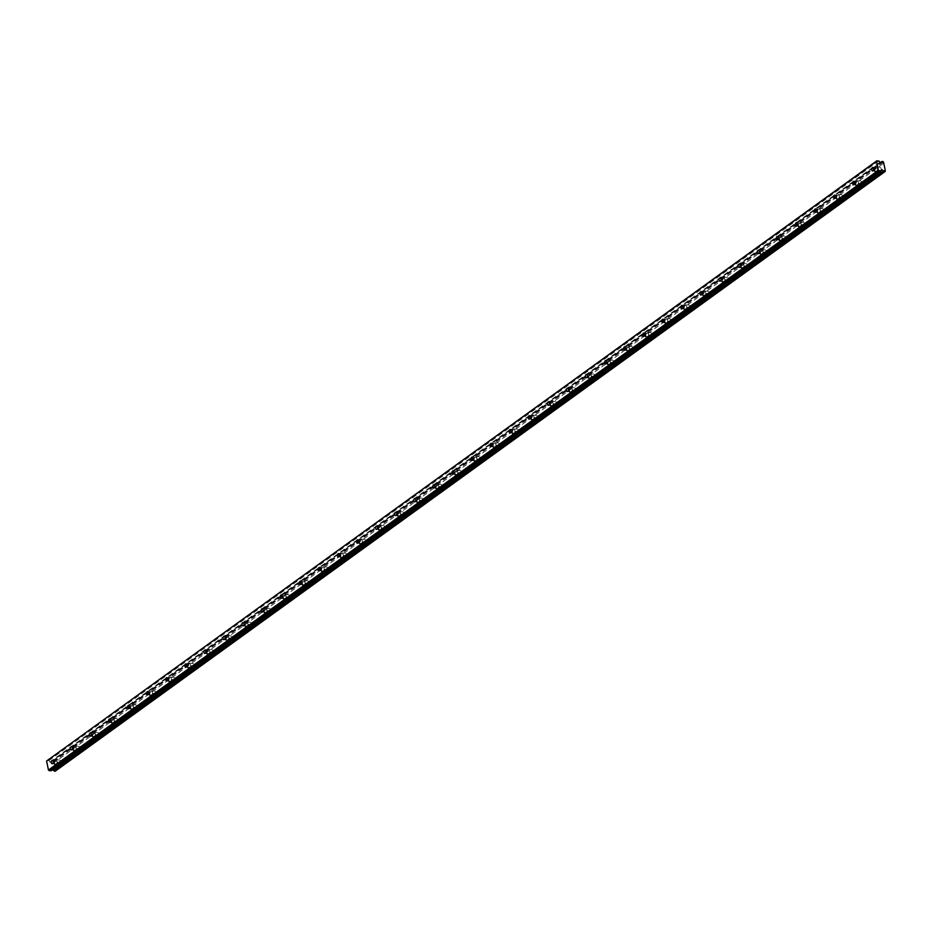 <?xml version="1.0" encoding="UTF-8"?>
<svg xmlns="http://www.w3.org/2000/svg" width="932" height="932" viewBox="0 0 932 932"><rect width="100%" height="100%" fill="white"/><g stroke="black" fill="none" stroke-linecap="round" stroke-linejoin="round"><path stroke-width="0.7" stroke-dasharray="4.66 3.5" d="M55.139 760.838A1.689 1.002 -84.6 0 0 54.452 762.679A1.689 1.002 -84.6 0 0 55.303 764.042A1.689 1.002 -84.6 0 0 55.769 763.902A1.689 1.002 -84.6 0 0 56.456 762.061A1.689 1.002 -84.6 0 0 55.617 760.687A1.689 1.002 -84.6 0 0 55.139 760.838M875.521 168.028A1.689 1.002 -84.6 0 0 874.845 169.869A1.689 1.002 -84.6 0 0 875.684 171.243A1.689 1.002 -84.6 0 0 876.162 171.092A1.689 1.002 -84.6 0 0 876.837 169.251A1.689 1.002 -84.6 0 0 875.998 167.876A1.689 1.002 -84.6 0 0 875.521 168.028M856.45 181.81A1.689 1.002 -84.6 0 0 855.762 183.651A1.689 1.002 -84.6 0 0 856.601 185.025A1.689 1.002 -84.6 0 0 857.079 184.885A1.689 1.002 -84.6 0 0 857.766 183.045A1.689 1.002 -84.6 0 0 856.927 181.67A1.689 1.002 -84.6 0 0 856.45 181.81M837.367 195.592A1.689 1.002 -84.6 0 0 836.68 197.433A1.689 1.002 -84.6 0 0 837.53 198.807A1.689 1.002 -84.6 0 0 837.996 198.667A1.689 1.002 -84.6 0 0 838.683 196.827A1.689 1.002 -84.6 0 0 837.845 195.452A1.689 1.002 -84.6 0 0 837.367 195.592M818.296 209.385A1.689 1.002 -84.6 0 0 817.609 211.226A1.689 1.002 -84.6 0 0 818.447 212.601A1.689 1.002 -84.6 0 0 818.925 212.449A1.689 1.002 -84.6 0 0 819.612 210.609A1.689 1.002 -84.6 0 0 818.762 209.234A1.689 1.002 -84.6 0 0 818.296 209.385M799.213 223.167A1.689 1.002 -84.6 0 0 798.526 225.008A1.689 1.002 -84.6 0 0 799.365 226.383A1.689 1.002 -84.6 0 0 799.842 226.243A1.689 1.002 -84.6 0 0 800.53 224.402A1.689 1.002 -84.6 0 0 799.691 223.028A1.689 1.002 -84.6 0 0 799.213 223.167M780.131 236.961A1.689 1.002 -84.6 0 0 779.443 238.802A1.689 1.002 -84.6 0 0 780.294 240.165A1.689 1.002 -84.6 0 0 780.76 240.025A1.689 1.002 -84.6 0 0 781.447 238.184A1.689 1.002 -84.6 0 0 780.608 236.81A1.689 1.002 -84.6 0 0 780.131 236.961M761.06 250.743A1.689 1.002 -84.6 0 0 760.372 252.584A1.689 1.002 -84.6 0 0 761.211 253.958A1.689 1.002 -84.6 0 0 761.689 253.807A1.689 1.002 -84.6 0 0 762.376 251.966A1.689 1.002 -84.6 0 0 761.526 250.591A1.689 1.002 -84.6 0 0 761.06 250.743M741.977 264.525A1.689 1.002 -84.6 0 0 741.289 266.366A1.689 1.002 -84.6 0 0 742.128 267.74A1.689 1.002 -84.6 0 0 742.606 267.601A1.689 1.002 -84.6 0 0 743.293 265.76A1.689 1.002 -84.6 0 0 742.454 264.385A1.689 1.002 -84.6 0 0 741.977 264.525M722.894 278.319A1.689 1.002 -84.6 0 0 722.207 280.159A1.689 1.002 -84.6 0 0 723.057 281.534A1.689 1.002 -84.6 0 0 723.523 281.382A1.689 1.002 -84.6 0 0 724.211 279.542A1.689 1.002 -84.6 0 0 723.372 278.167A1.689 1.002 -84.6 0 0 722.894 278.319M703.823 292.1A1.689 1.002 -84.6 0 0 703.136 293.941A1.689 1.002 -84.6 0 0 703.975 295.316A1.689 1.002 -84.6 0 0 704.452 295.164A1.689 1.002 -84.6 0 0 705.14 293.324A1.689 1.002 -84.6 0 0 704.289 291.961A1.689 1.002 -84.6 0 0 703.823 292.1M684.74 305.882A1.689 1.002 -84.6 0 0 684.053 307.723A1.689 1.002 -84.6 0 0 684.892 309.098A1.689 1.002 -84.6 0 0 685.37 308.958A1.689 1.002 -84.6 0 0 686.057 307.117A1.689 1.002 -84.6 0 0 685.218 305.743A1.689 1.002 -84.6 0 0 684.74 305.882M665.658 319.676A1.689 1.002 -84.6 0 0 664.97 321.517A1.689 1.002 -84.6 0 0 665.821 322.891A1.689 1.002 -84.6 0 0 666.287 322.74A1.689 1.002 -84.6 0 0 666.974 320.899A1.689 1.002 -84.6 0 0 666.135 319.525A1.689 1.002 -84.6 0 0 665.658 319.676M646.587 333.458A1.689 1.002 -84.6 0 0 645.899 335.299A1.689 1.002 -84.6 0 0 646.738 336.673A1.689 1.002 -84.6 0 0 647.216 336.534A1.689 1.002 -84.6 0 0 647.903 334.693A1.689 1.002 -84.6 0 0 647.053 333.318A1.689 1.002 -84.6 0 0 646.587 333.458M627.504 347.252A1.689 1.002 -84.6 0 0 626.817 349.092A1.689 1.002 -84.6 0 0 627.655 350.455A1.689 1.002 -84.6 0 0 628.133 350.315A1.689 1.002 -84.6 0 0 628.82 348.475A1.689 1.002 -84.6 0 0 627.982 347.1A1.689 1.002 -84.6 0 0 627.504 347.252M608.421 361.034A1.689 1.002 -84.6 0 0 607.734 362.874A1.689 1.002 -84.6 0 0 608.584 364.249A1.689 1.002 -84.6 0 0 609.05 364.097A1.689 1.002 -84.6 0 0 609.738 362.257A1.689 1.002 -84.6 0 0 608.899 360.882A1.689 1.002 -84.6 0 0 608.421 361.034M589.35 374.815A1.689 1.002 -84.6 0 0 588.663 376.656A1.689 1.002 -84.6 0 0 589.502 378.031A1.689 1.002 -84.6 0 0 589.979 377.891A1.689 1.002 -84.6 0 0 590.667 376.05A1.689 1.002 -84.6 0 0 589.816 374.676A1.689 1.002 -84.6 0 0 589.35 374.815M570.268 388.609A1.689 1.002 -84.6 0 0 569.58 390.45A1.689 1.002 -84.6 0 0 570.419 391.813A1.689 1.002 -84.6 0 0 570.897 391.673A1.689 1.002 -84.6 0 0 571.584 389.832A1.689 1.002 -84.6 0 0 570.745 388.458A1.689 1.002 -84.6 0 0 570.268 388.609M551.185 402.391A1.689 1.002 -84.6 0 0 550.497 404.232A1.689 1.002 -84.6 0 0 551.348 405.606A1.689 1.002 -84.6 0 0 551.814 405.455A1.689 1.002 -84.6 0 0 552.501 403.614A1.689 1.002 -84.6 0 0 551.662 402.251A1.689 1.002 -84.6 0 0 551.185 402.391M532.114 416.173A1.689 1.002 -84.6 0 0 531.426 418.014A1.689 1.002 -84.6 0 0 532.265 419.388A1.689 1.002 -84.6 0 0 532.743 419.249A1.689 1.002 -84.6 0 0 533.43 417.408A1.689 1.002 -84.6 0 0 532.58 416.033A1.689 1.002 -84.6 0 0 532.114 416.173M513.031 429.967A1.689 1.002 -84.6 0 0 512.344 431.807A1.689 1.002 -84.6 0 0 513.183 433.182A1.689 1.002 -84.6 0 0 513.66 433.031A1.689 1.002 -84.6 0 0 514.347 431.19A1.689 1.002 -84.6 0 0 513.509 429.815A1.689 1.002 -84.6 0 0 513.031 429.967M493.948 443.748A1.689 1.002 -84.6 0 0 493.261 445.589A1.689 1.002 -84.6 0 0 494.111 446.964A1.689 1.002 -84.6 0 0 494.577 446.812A1.689 1.002 -84.6 0 0 495.265 444.972A1.689 1.002 -84.6 0 0 494.426 443.609A1.689 1.002 -84.6 0 0 493.948 443.748M474.877 457.53A1.689 1.002 -84.6 0 0 474.19 459.371A1.689 1.002 -84.6 0 0 475.029 460.746A1.689 1.002 -84.6 0 0 475.506 460.606A1.689 1.002 -84.6 0 0 476.194 458.765A1.689 1.002 -84.6 0 0 475.343 457.391A1.689 1.002 -84.6 0 0 474.877 457.53M455.795 471.324A1.689 1.002 -84.6 0 0 455.107 473.165A1.689 1.002 -84.6 0 0 455.946 474.539A1.689 1.002 -84.6 0 0 456.424 474.388A1.689 1.002 -84.6 0 0 457.111 472.547A1.689 1.002 -84.6 0 0 456.272 471.173A1.689 1.002 -84.6 0 0 455.795 471.324M436.712 485.106A1.689 1.002 -84.6 0 0 436.025 486.947A1.689 1.002 -84.6 0 0 436.875 488.321A1.689 1.002 -84.6 0 0 437.341 488.182A1.689 1.002 -84.6 0 0 438.028 486.341A1.689 1.002 -84.6 0 0 437.19 484.966A1.689 1.002 -84.6 0 0 436.712 485.106M417.641 498.9A1.689 1.002 -84.6 0 0 416.953 500.74A1.689 1.002 -84.6 0 0 417.792 502.103A1.689 1.002 -84.6 0 0 418.27 501.964A1.689 1.002 -84.6 0 0 418.957 500.123A1.689 1.002 -84.6 0 0 418.107 498.748A1.689 1.002 -84.6 0 0 417.641 498.9M398.558 512.682A1.689 1.002 -84.6 0 0 397.871 514.522A1.689 1.002 -84.6 0 0 398.71 515.897A1.689 1.002 -84.6 0 0 399.187 515.745A1.689 1.002 -84.6 0 0 399.875 513.905A1.689 1.002 -84.6 0 0 399.036 512.53A1.689 1.002 -84.6 0 0 398.558 512.682M379.475 526.463A1.689 1.002 -84.6 0 0 378.8 528.304A1.689 1.002 -84.6 0 0 379.639 529.679A1.689 1.002 -84.6 0 0 380.116 529.539A1.689 1.002 -84.6 0 0 380.792 527.698A1.689 1.002 -84.6 0 0 379.953 526.324A1.689 1.002 -84.6 0 0 379.475 526.463M360.404 540.257A1.689 1.002 -84.6 0 0 359.717 542.098A1.689 1.002 -84.6 0 0 360.556 543.472A1.689 1.002 -84.6 0 0 361.034 543.321A1.689 1.002 -84.6 0 0 361.721 541.48A1.689 1.002 -84.6 0 0 360.882 540.106A1.689 1.002 -84.6 0 0 360.404 540.257M341.322 554.039A1.689 1.002 -84.6 0 0 340.634 555.88A1.689 1.002 -84.6 0 0 341.473 557.254A1.689 1.002 -84.6 0 0 341.951 557.103A1.689 1.002 -84.6 0 0 342.638 555.262A1.689 1.002 -84.6 0 0 341.799 553.899A1.689 1.002 -84.6 0 0 341.322 554.039M322.239 567.821A1.689 1.002 -84.6 0 0 321.563 569.662A1.689 1.002 -84.6 0 0 322.402 571.036A1.689 1.002 -84.6 0 0 322.88 570.897A1.689 1.002 -84.6 0 0 323.555 569.056A1.689 1.002 -84.6 0 0 322.717 567.681A1.689 1.002 -84.6 0 0 322.239 567.821M303.168 581.615A1.689 1.002 -84.6 0 0 302.481 583.455A1.689 1.002 -84.6 0 0 303.319 584.83A1.689 1.002 -84.6 0 0 303.797 584.679A1.689 1.002 -84.6 0 0 304.484 582.838A1.689 1.002 -84.6 0 0 303.646 581.463A1.689 1.002 -84.6 0 0 303.168 581.615M284.085 595.397A1.689 1.002 -84.6 0 0 283.398 597.237A1.689 1.002 -84.6 0 0 284.248 598.612A1.689 1.002 -84.6 0 0 284.714 598.472A1.689 1.002 -84.6 0 0 285.402 596.631A1.689 1.002 -84.6 0 0 284.563 595.257A1.689 1.002 -84.6 0 0 284.085 595.397M265.014 609.178A1.689 1.002 -84.6 0 0 264.327 611.019A1.689 1.002 -84.6 0 0 265.166 612.394A1.689 1.002 -84.6 0 0 265.643 612.254A1.689 1.002 -84.6 0 0 266.331 610.413A1.689 1.002 -84.6 0 0 265.48 609.039A1.689 1.002 -84.6 0 0 265.014 609.178M245.931 622.972A1.689 1.002 -84.6 0 0 245.244 624.813A1.689 1.002 -84.6 0 0 246.083 626.188A1.689 1.002 -84.6 0 0 246.561 626.036A1.689 1.002 -84.6 0 0 247.248 624.195A1.689 1.002 -84.6 0 0 246.409 622.821A1.689 1.002 -84.6 0 0 245.931 622.972M226.849 636.754A1.689 1.002 -84.6 0 0 226.161 638.595A1.689 1.002 -84.6 0 0 227.012 639.969A1.689 1.002 -84.6 0 0 227.478 639.83A1.689 1.002 -84.6 0 0 228.165 637.989A1.689 1.002 -84.6 0 0 227.326 636.614A1.689 1.002 -84.6 0 0 226.849 636.754M207.778 650.548A1.689 1.002 -84.6 0 0 207.09 652.388A1.689 1.002 -84.6 0 0 207.929 653.751A1.689 1.002 -84.6 0 0 208.407 653.612A1.689 1.002 -84.6 0 0 209.094 651.771A1.689 1.002 -84.6 0 0 208.244 650.396A1.689 1.002 -84.6 0 0 207.778 650.548M188.695 664.33A1.689 1.002 -84.6 0 0 188.008 666.17A1.689 1.002 -84.6 0 0 188.846 667.545A1.689 1.002 -84.6 0 0 189.324 667.394A1.689 1.002 -84.6 0 0 190.012 665.553A1.689 1.002 -84.6 0 0 189.173 664.178A1.689 1.002 -84.6 0 0 188.695 664.33M169.612 678.112A1.689 1.002 -84.6 0 0 168.925 679.952A1.689 1.002 -84.6 0 0 169.775 681.327A1.689 1.002 -84.6 0 0 170.241 681.187A1.689 1.002 -84.6 0 0 170.929 679.346A1.689 1.002 -84.6 0 0 170.09 677.972A1.689 1.002 -84.6 0 0 169.612 678.112M150.541 691.905A1.689 1.002 -84.6 0 0 149.854 693.746A1.689 1.002 -84.6 0 0 150.693 695.121A1.689 1.002 -84.6 0 0 151.17 694.969A1.689 1.002 -84.6 0 0 151.858 693.128A1.689 1.002 -84.6 0 0 151.007 691.754A1.689 1.002 -84.6 0 0 150.541 691.905M131.459 705.687A1.689 1.002 -84.6 0 0 130.771 707.528A1.689 1.002 -84.6 0 0 131.61 708.903A1.689 1.002 -84.6 0 0 132.088 708.751A1.689 1.002 -84.6 0 0 132.775 706.91A1.689 1.002 -84.6 0 0 131.936 705.547A1.689 1.002 -84.6 0 0 131.459 705.687M112.376 719.469A1.689 1.002 -84.6 0 0 111.689 721.31A1.689 1.002 -84.6 0 0 112.539 722.684A1.689 1.002 -84.6 0 0 113.005 722.545A1.689 1.002 -84.6 0 0 113.692 720.704A1.689 1.002 -84.6 0 0 112.854 719.329A1.689 1.002 -84.6 0 0 112.376 719.469M93.305 733.263A1.689 1.002 -84.6 0 0 92.618 735.103A1.689 1.002 -84.6 0 0 93.456 736.478A1.689 1.002 -84.6 0 0 93.934 736.327A1.689 1.002 -84.6 0 0 94.621 734.486A1.689 1.002 -84.6 0 0 93.771 733.111A1.689 1.002 -84.6 0 0 93.305 733.263M74.222 747.045A1.689 1.002 -84.6 0 0 73.535 748.885A1.689 1.002 -84.6 0 0 74.374 750.26A1.689 1.002 -84.6 0 0 74.851 750.12A1.689 1.002 -84.6 0 0 75.539 748.279A1.689 1.002 -84.6 0 0 74.7 746.905A1.689 1.002 -84.6 0 0 74.222 747.045M59.799 765.16A2.668 1.573 95.4 0 1 59.042 765.393A2.668 1.573 95.4 0 1 57.714 763.215A2.668 1.573 95.4 0 1 58.798 760.302A2.668 1.573 95.4 0 1 59.555 760.069A2.668 1.573 95.4 0 1 60.883 762.248A2.668 1.573 95.4 0 1 59.799 765.16M55.955 764.799A2.668 1.573 95.4 0 1 55.209 765.021A2.668 1.573 95.4 0 1 53.87 762.854A2.668 1.573 95.4 0 1 54.965 759.941A2.668 1.573 95.4 0 1 55.71 759.708A2.668 1.573 95.4 0 1 57.038 761.887A2.668 1.573 95.4 0 1 55.955 764.799M880.181 172.35A2.668 1.573 95.4 0 1 879.424 172.583A2.668 1.573 95.4 0 1 878.095 170.405A2.668 1.573 95.4 0 1 879.179 167.492A2.668 1.573 95.4 0 1 879.936 167.259A2.668 1.573 95.4 0 1 881.264 169.438A2.668 1.573 95.4 0 1 880.181 172.35M876.336 171.989A2.668 1.573 95.4 0 1 875.591 172.222A2.668 1.573 95.4 0 1 874.251 170.043A2.668 1.573 95.4 0 1 875.346 167.131A2.668 1.573 95.4 0 1 876.092 166.898A2.668 1.573 95.4 0 1 877.431 169.076A2.668 1.573 95.4 0 1 876.336 171.989M861.098 186.144A2.668 1.573 95.4 0 1 860.353 186.365A2.668 1.573 95.4 0 1 859.013 184.198A2.668 1.573 95.4 0 1 860.108 181.286A2.668 1.573 95.4 0 1 860.853 181.053A2.668 1.573 95.4 0 1 862.193 183.22A2.668 1.573 95.4 0 1 861.098 186.144M857.265 185.771A2.668 1.573 95.4 0 1 856.508 186.004A2.668 1.573 95.4 0 1 855.18 183.825A2.668 1.573 95.4 0 1 856.263 180.913A2.668 1.573 95.4 0 1 857.021 180.691A2.668 1.573 95.4 0 1 858.349 182.858A2.668 1.573 95.4 0 1 857.265 185.771M842.027 199.926A2.668 1.573 95.4 0 1 841.27 200.159A2.668 1.573 95.4 0 1 839.942 197.98A2.668 1.573 95.4 0 1 841.025 195.068A2.668 1.573 95.4 0 1 841.771 194.835A2.668 1.573 95.4 0 1 843.111 197.013A2.668 1.573 95.4 0 1 842.027 199.926M838.183 199.565A2.668 1.573 95.4 0 1 837.437 199.786A2.668 1.573 95.4 0 1 836.097 197.619A2.668 1.573 95.4 0 1 837.181 194.706A2.668 1.573 95.4 0 1 837.938 194.473A2.668 1.573 95.4 0 1 839.266 196.652A2.668 1.573 95.4 0 1 838.183 199.565M822.944 213.708A2.668 1.573 95.4 0 1 822.187 213.941A2.668 1.573 95.4 0 1 820.859 211.762A2.668 1.573 95.4 0 1 821.942 208.85A2.668 1.573 95.4 0 1 822.7 208.628A2.668 1.573 95.4 0 1 824.028 210.795A2.668 1.573 95.4 0 1 822.944 213.708M819.1 213.346A2.668 1.573 95.4 0 1 818.354 213.579A2.668 1.573 95.4 0 1 817.014 211.401A2.668 1.573 95.4 0 1 818.11 208.488A2.668 1.573 95.4 0 1 818.855 208.255A2.668 1.573 95.4 0 1 820.195 210.434A2.668 1.573 95.4 0 1 819.1 213.346M803.862 227.501A2.668 1.573 95.4 0 1 803.116 227.723A2.668 1.573 95.4 0 1 801.776 225.556A2.668 1.573 95.4 0 1 802.871 222.643A2.668 1.573 95.4 0 1 803.617 222.41A2.668 1.573 95.4 0 1 804.957 224.589A2.668 1.573 95.4 0 1 803.862 227.501M800.029 227.128A2.668 1.573 95.4 0 1 799.272 227.361A2.668 1.573 95.4 0 1 797.943 225.195A2.668 1.573 95.4 0 1 799.027 222.27A2.668 1.573 95.4 0 1 799.784 222.049A2.668 1.573 95.4 0 1 801.112 224.216A2.668 1.573 95.4 0 1 800.029 227.128M784.791 241.283A2.668 1.573 95.4 0 1 784.033 241.516A2.668 1.573 95.4 0 1 782.705 239.338A2.668 1.573 95.4 0 1 783.789 236.425A2.668 1.573 95.4 0 1 784.546 236.192A2.668 1.573 95.4 0 1 785.874 238.371A2.668 1.573 95.4 0 1 784.791 241.283M780.946 240.922A2.668 1.573 95.4 0 1 780.201 241.155A2.668 1.573 95.4 0 1 778.861 238.976A2.668 1.573 95.4 0 1 779.944 236.064A2.668 1.573 95.4 0 1 780.701 235.831A2.668 1.573 95.4 0 1 782.03 238.01A2.668 1.573 95.4 0 1 780.946 240.922M765.708 255.065A2.668 1.573 95.4 0 1 764.962 255.298A2.668 1.573 95.4 0 1 763.623 253.131A2.668 1.573 95.4 0 1 764.706 250.207A2.668 1.573 95.4 0 1 765.463 249.986A2.668 1.573 95.4 0 1 766.791 252.153A2.668 1.573 95.4 0 1 765.708 255.065M761.863 254.704A2.668 1.573 95.4 0 1 761.118 254.937A2.668 1.573 95.4 0 1 759.778 252.758A2.668 1.573 95.4 0 1 760.873 249.846A2.668 1.573 95.4 0 1 761.619 249.613A2.668 1.573 95.4 0 1 762.958 251.791A2.668 1.573 95.4 0 1 761.863 254.704M746.625 268.859A2.668 1.573 95.4 0 1 745.88 269.092A2.668 1.573 95.4 0 1 744.54 266.913A2.668 1.573 95.4 0 1 745.635 264.001A2.668 1.573 95.4 0 1 746.381 263.768A2.668 1.573 95.4 0 1 747.72 265.946A2.668 1.573 95.4 0 1 746.625 268.859M742.792 268.498A2.668 1.573 95.4 0 1 742.035 268.719A2.668 1.573 95.4 0 1 740.707 266.552A2.668 1.573 95.4 0 1 741.79 263.628A2.668 1.573 95.4 0 1 742.548 263.406A2.668 1.573 95.4 0 1 743.876 265.573A2.668 1.573 95.4 0 1 742.792 268.498M727.554 282.641A2.668 1.573 95.4 0 1 726.797 282.874A2.668 1.573 95.4 0 1 725.469 280.695A2.668 1.573 95.4 0 1 726.552 277.783A2.668 1.573 95.4 0 1 727.309 277.55A2.668 1.573 95.4 0 1 728.638 279.728A2.668 1.573 95.4 0 1 727.554 282.641M723.71 282.28A2.668 1.573 95.4 0 1 722.964 282.512A2.668 1.573 95.4 0 1 721.624 280.334A2.668 1.573 95.4 0 1 722.708 277.421A2.668 1.573 95.4 0 1 723.465 277.188A2.668 1.573 95.4 0 1 724.793 279.367A2.668 1.573 95.4 0 1 723.71 282.28M708.471 296.434A2.668 1.573 95.4 0 1 707.726 296.656A2.668 1.573 95.4 0 1 706.386 294.489A2.668 1.573 95.4 0 1 707.47 291.565A2.668 1.573 95.4 0 1 708.227 291.343A2.668 1.573 95.4 0 1 709.555 293.51A2.668 1.573 95.4 0 1 708.471 296.434M704.627 296.061A2.668 1.573 95.4 0 1 703.881 296.294A2.668 1.573 95.4 0 1 702.553 294.116A2.668 1.573 95.4 0 1 703.637 291.203A2.668 1.573 95.4 0 1 704.382 290.97A2.668 1.573 95.4 0 1 705.722 293.149A2.668 1.573 95.4 0 1 704.627 296.061M689.389 310.216A2.668 1.573 95.4 0 1 688.643 310.449A2.668 1.573 95.4 0 1 687.303 308.271A2.668 1.573 95.4 0 1 688.399 305.358A2.668 1.573 95.4 0 1 689.144 305.125A2.668 1.573 95.4 0 1 690.484 307.304A2.668 1.573 95.4 0 1 689.389 310.216M685.556 309.855A2.668 1.573 95.4 0 1 684.799 310.076A2.668 1.573 95.4 0 1 683.471 307.91A2.668 1.573 95.4 0 1 684.554 304.997A2.668 1.573 95.4 0 1 685.311 304.764A2.668 1.573 95.4 0 1 686.639 306.931A2.668 1.573 95.4 0 1 685.556 309.855M670.318 323.998A2.668 1.573 95.4 0 1 669.56 324.231A2.668 1.573 95.4 0 1 668.232 322.053A2.668 1.573 95.4 0 1 669.316 319.14A2.668 1.573 95.4 0 1 670.073 318.919A2.668 1.573 95.4 0 1 671.401 321.086A2.668 1.573 95.4 0 1 670.318 323.998M666.473 323.637A2.668 1.573 95.4 0 1 665.728 323.87A2.668 1.573 95.4 0 1 664.388 321.691A2.668 1.573 95.4 0 1 665.483 318.779A2.668 1.573 95.4 0 1 666.229 318.546A2.668 1.573 95.4 0 1 667.557 320.725A2.668 1.573 95.4 0 1 666.473 323.637M651.235 337.792A2.668 1.573 95.4 0 1 650.489 338.013A2.668 1.573 95.4 0 1 649.15 335.846A2.668 1.573 95.4 0 1 650.233 332.934A2.668 1.573 95.4 0 1 650.99 332.701A2.668 1.573 95.4 0 1 652.318 334.868A2.668 1.573 95.4 0 1 651.235 337.792M647.391 337.419A2.668 1.573 95.4 0 1 646.645 337.652A2.668 1.573 95.4 0 1 645.317 335.473A2.668 1.573 95.4 0 1 646.4 332.561A2.668 1.573 95.4 0 1 647.146 332.34A2.668 1.573 95.4 0 1 648.486 334.506A2.668 1.573 95.4 0 1 647.391 337.419M632.152 351.574A2.668 1.573 95.4 0 1 631.407 351.807A2.668 1.573 95.4 0 1 630.079 349.628A2.668 1.573 95.4 0 1 631.162 346.716A2.668 1.573 95.4 0 1 631.908 346.483A2.668 1.573 95.4 0 1 633.247 348.661A2.668 1.573 95.4 0 1 632.152 351.574M628.319 351.213A2.668 1.573 95.4 0 1 627.562 351.434A2.668 1.573 95.4 0 1 626.234 349.267A2.668 1.573 95.4 0 1 627.318 346.355A2.668 1.573 95.4 0 1 628.075 346.122A2.668 1.573 95.4 0 1 629.403 348.3A2.668 1.573 95.4 0 1 628.319 351.213M613.081 365.356A2.668 1.573 95.4 0 1 612.324 365.589A2.668 1.573 95.4 0 1 610.996 363.41A2.668 1.573 95.4 0 1 612.079 360.498A2.668 1.573 95.4 0 1 612.837 360.276A2.668 1.573 95.4 0 1 614.165 362.443A2.668 1.573 95.4 0 1 613.081 365.356M609.237 364.995A2.668 1.573 95.4 0 1 608.491 365.228A2.668 1.573 95.4 0 1 607.151 363.049A2.668 1.573 95.4 0 1 608.247 360.136A2.668 1.573 95.4 0 1 608.992 359.903A2.668 1.573 95.4 0 1 610.32 362.082A2.668 1.573 95.4 0 1 609.237 364.995M593.999 379.149A2.668 1.573 95.4 0 1 593.253 379.371A2.668 1.573 95.4 0 1 591.913 377.204A2.668 1.573 95.4 0 1 592.997 374.291A2.668 1.573 95.4 0 1 593.754 374.058A2.668 1.573 95.4 0 1 595.082 376.237A2.668 1.573 95.4 0 1 593.999 379.149M590.154 378.776A2.668 1.573 95.4 0 1 589.408 379.009A2.668 1.573 95.4 0 1 588.08 376.843A2.668 1.573 95.4 0 1 589.164 373.918A2.668 1.573 95.4 0 1 589.909 373.697A2.668 1.573 95.4 0 1 591.249 375.864A2.668 1.573 95.4 0 1 590.154 378.776M574.916 392.931A2.668 1.573 95.4 0 1 574.17 393.164A2.668 1.573 95.4 0 1 572.842 390.986A2.668 1.573 95.4 0 1 573.926 388.073A2.668 1.573 95.4 0 1 574.671 387.84A2.668 1.573 95.4 0 1 576.011 390.019A2.668 1.573 95.4 0 1 574.916 392.931M571.083 392.57A2.668 1.573 95.4 0 1 570.326 392.803A2.668 1.573 95.4 0 1 568.998 390.625A2.668 1.573 95.4 0 1 570.081 387.712A2.668 1.573 95.4 0 1 570.838 387.479A2.668 1.573 95.4 0 1 572.166 389.658A2.668 1.573 95.4 0 1 571.083 392.57M555.845 406.713A2.668 1.573 95.4 0 1 555.088 406.946A2.668 1.573 95.4 0 1 553.759 404.779A2.668 1.573 95.4 0 1 554.843 401.855A2.668 1.573 95.4 0 1 555.6 401.634A2.668 1.573 95.4 0 1 556.928 403.801A2.668 1.573 95.4 0 1 555.845 406.713M552 406.352A2.668 1.573 95.4 0 1 551.255 406.585A2.668 1.573 95.4 0 1 549.915 404.406A2.668 1.573 95.4 0 1 551.01 401.494A2.668 1.573 95.4 0 1 551.756 401.261A2.668 1.573 95.4 0 1 553.084 403.44A2.668 1.573 95.4 0 1 552 406.352M536.762 420.507A2.668 1.573 95.4 0 1 536.017 420.74A2.668 1.573 95.4 0 1 534.677 418.561A2.668 1.573 95.4 0 1 535.772 415.649A2.668 1.573 95.4 0 1 536.517 415.416A2.668 1.573 95.4 0 1 537.846 417.594A2.668 1.573 95.4 0 1 536.762 420.507M532.929 420.146A2.668 1.573 95.4 0 1 532.172 420.367A2.668 1.573 95.4 0 1 530.844 418.2A2.668 1.573 95.4 0 1 531.927 415.288A2.668 1.573 95.4 0 1 532.673 415.055A2.668 1.573 95.4 0 1 534.013 417.221A2.668 1.573 95.4 0 1 532.929 420.146M517.679 434.289A2.668 1.573 95.4 0 1 516.934 434.522A2.668 1.573 95.4 0 1 515.606 432.343A2.668 1.573 95.4 0 1 516.689 429.431A2.668 1.573 95.4 0 1 517.435 429.198A2.668 1.573 95.4 0 1 518.774 431.376A2.668 1.573 95.4 0 1 517.679 434.289M513.847 433.928A2.668 1.573 95.4 0 1 513.089 434.161A2.668 1.573 95.4 0 1 511.761 431.982A2.668 1.573 95.4 0 1 512.845 429.07A2.668 1.573 95.4 0 1 513.602 428.837A2.668 1.573 95.4 0 1 514.93 431.015A2.668 1.573 95.4 0 1 513.847 433.928M498.608 448.082A2.668 1.573 95.4 0 1 497.851 448.304A2.668 1.573 95.4 0 1 496.523 446.137A2.668 1.573 95.4 0 1 497.606 443.224A2.668 1.573 95.4 0 1 498.364 442.991A2.668 1.573 95.4 0 1 499.692 445.158A2.668 1.573 95.4 0 1 498.608 448.082M494.764 447.71A2.668 1.573 95.4 0 1 494.018 447.942A2.668 1.573 95.4 0 1 492.678 445.764A2.668 1.573 95.4 0 1 493.774 442.851A2.668 1.573 95.4 0 1 494.519 442.63A2.668 1.573 95.4 0 1 495.859 444.797A2.668 1.573 95.4 0 1 494.764 447.71M479.526 461.864A2.668 1.573 95.4 0 1 478.78 462.097A2.668 1.573 95.4 0 1 477.44 459.919A2.668 1.573 95.4 0 1 478.535 457.006A2.668 1.573 95.4 0 1 479.281 456.773A2.668 1.573 95.4 0 1 480.609 458.952A2.668 1.573 95.4 0 1 479.526 461.864M475.693 461.503A2.668 1.573 95.4 0 1 474.936 461.724A2.668 1.573 95.4 0 1 473.607 459.558A2.668 1.573 95.4 0 1 474.691 456.645A2.668 1.573 95.4 0 1 475.437 456.412A2.668 1.573 95.4 0 1 476.776 458.591A2.668 1.573 95.4 0 1 475.693 461.503M460.455 475.646A2.668 1.573 95.4 0 1 459.697 475.879A2.668 1.573 95.4 0 1 458.369 473.701A2.668 1.573 95.4 0 1 459.453 470.788A2.668 1.573 95.4 0 1 460.198 470.567A2.668 1.573 95.4 0 1 461.538 472.734A2.668 1.573 95.4 0 1 460.455 475.646M456.61 475.285A2.668 1.573 95.4 0 1 455.853 475.518A2.668 1.573 95.4 0 1 454.525 473.34A2.668 1.573 95.4 0 1 455.608 470.427A2.668 1.573 95.4 0 1 456.365 470.194A2.668 1.573 95.4 0 1 457.694 472.373A2.668 1.573 95.4 0 1 456.61 475.285M441.372 489.44A2.668 1.573 95.4 0 1 440.615 489.661A2.668 1.573 95.4 0 1 439.287 487.494A2.668 1.573 95.4 0 1 440.37 484.582A2.668 1.573 95.4 0 1 441.127 484.349A2.668 1.573 95.4 0 1 442.455 486.527A2.668 1.573 95.4 0 1 441.372 489.44M437.527 489.067A2.668 1.573 95.4 0 1 436.782 489.3A2.668 1.573 95.4 0 1 435.442 487.133A2.668 1.573 95.4 0 1 436.537 484.209A2.668 1.573 95.4 0 1 437.283 483.988A2.668 1.573 95.4 0 1 438.623 486.155A2.668 1.573 95.4 0 1 437.527 489.067M422.289 503.222A2.668 1.573 95.4 0 1 421.544 503.455A2.668 1.573 95.4 0 1 420.204 501.276A2.668 1.573 95.4 0 1 421.299 498.364A2.668 1.573 95.4 0 1 422.045 498.131A2.668 1.573 95.4 0 1 423.373 500.309A2.668 1.573 95.4 0 1 422.289 503.222M418.456 502.861A2.668 1.573 95.4 0 1 417.699 503.094A2.668 1.573 95.4 0 1 416.371 500.915A2.668 1.573 95.4 0 1 417.454 498.003A2.668 1.573 95.4 0 1 418.2 497.77A2.668 1.573 95.4 0 1 419.54 499.948A2.668 1.573 95.4 0 1 418.456 502.861M403.218 517.004A2.668 1.573 95.4 0 1 402.461 517.237A2.668 1.573 95.4 0 1 401.133 515.07A2.668 1.573 95.4 0 1 402.216 512.146A2.668 1.573 95.4 0 1 402.962 511.924A2.668 1.573 95.4 0 1 404.302 514.091A2.668 1.573 95.4 0 1 403.218 517.004M399.374 516.643A2.668 1.573 95.4 0 1 398.616 516.876A2.668 1.573 95.4 0 1 397.288 514.697A2.668 1.573 95.4 0 1 398.372 511.785A2.668 1.573 95.4 0 1 399.129 511.552A2.668 1.573 95.4 0 1 400.457 513.73A2.668 1.573 95.4 0 1 399.374 516.643M384.135 530.797A2.668 1.573 95.4 0 1 383.378 531.03A2.668 1.573 95.4 0 1 382.05 528.852A2.668 1.573 95.4 0 1 383.134 525.939A2.668 1.573 95.4 0 1 383.891 525.706A2.668 1.573 95.4 0 1 385.219 527.885A2.668 1.573 95.4 0 1 384.135 530.797M380.291 530.436A2.668 1.573 95.4 0 1 379.545 530.658A2.668 1.573 95.4 0 1 378.206 528.491A2.668 1.573 95.4 0 1 379.301 525.566A2.668 1.573 95.4 0 1 380.046 525.345A2.668 1.573 95.4 0 1 381.386 527.512A2.668 1.573 95.4 0 1 380.291 530.436M365.053 544.579A2.668 1.573 95.4 0 1 364.307 544.812A2.668 1.573 95.4 0 1 362.967 542.634A2.668 1.573 95.4 0 1 364.062 539.721A2.668 1.573 95.4 0 1 364.808 539.488A2.668 1.573 95.4 0 1 366.148 541.667A2.668 1.573 95.4 0 1 365.053 544.579M361.22 544.218A2.668 1.573 95.4 0 1 360.463 544.451A2.668 1.573 95.4 0 1 359.135 542.273A2.668 1.573 95.4 0 1 360.218 539.36A2.668 1.573 95.4 0 1 360.964 539.127A2.668 1.573 95.4 0 1 362.303 541.306A2.668 1.573 95.4 0 1 361.22 544.218M345.982 558.373A2.668 1.573 95.4 0 1 345.224 558.594A2.668 1.573 95.4 0 1 343.896 556.427A2.668 1.573 95.4 0 1 344.98 553.503A2.668 1.573 95.4 0 1 345.725 553.282A2.668 1.573 95.4 0 1 347.065 555.449A2.668 1.573 95.4 0 1 345.982 558.373M342.137 558A2.668 1.573 95.4 0 1 341.392 558.233A2.668 1.573 95.4 0 1 340.052 556.055A2.668 1.573 95.4 0 1 341.135 553.142A2.668 1.573 95.4 0 1 341.893 552.909A2.668 1.573 95.4 0 1 343.221 555.088A2.668 1.573 95.4 0 1 342.137 558M326.899 572.155A2.668 1.573 95.4 0 1 326.142 572.388A2.668 1.573 95.4 0 1 324.814 570.209A2.668 1.573 95.4 0 1 325.897 567.297A2.668 1.573 95.4 0 1 326.654 567.064A2.668 1.573 95.4 0 1 327.982 569.242A2.668 1.573 95.4 0 1 326.899 572.155M323.055 571.794A2.668 1.573 95.4 0 1 322.309 572.015A2.668 1.573 95.4 0 1 320.969 569.848A2.668 1.573 95.4 0 1 322.064 566.936A2.668 1.573 95.4 0 1 322.81 566.703A2.668 1.573 95.4 0 1 324.15 568.87A2.668 1.573 95.4 0 1 323.055 571.794M307.816 585.937A2.668 1.573 95.4 0 1 307.071 586.17A2.668 1.573 95.4 0 1 305.731 583.991A2.668 1.573 95.4 0 1 306.826 581.079A2.668 1.573 95.4 0 1 307.572 580.846A2.668 1.573 95.4 0 1 308.911 583.024A2.668 1.573 95.4 0 1 307.816 585.937M303.983 585.576A2.668 1.573 95.4 0 1 303.226 585.809A2.668 1.573 95.4 0 1 301.898 583.63A2.668 1.573 95.4 0 1 302.982 580.718A2.668 1.573 95.4 0 1 303.739 580.485A2.668 1.573 95.4 0 1 305.067 582.663A2.668 1.573 95.4 0 1 303.983 585.576M288.745 599.73A2.668 1.573 95.4 0 1 287.988 599.952A2.668 1.573 95.4 0 1 286.66 597.785A2.668 1.573 95.4 0 1 287.743 594.872A2.668 1.573 95.4 0 1 288.489 594.639A2.668 1.573 95.4 0 1 289.829 596.806A2.668 1.573 95.4 0 1 288.745 599.73M284.901 599.358A2.668 1.573 95.4 0 1 284.155 599.591A2.668 1.573 95.4 0 1 282.815 597.412A2.668 1.573 95.4 0 1 283.899 594.5A2.668 1.573 95.4 0 1 284.656 594.278A2.668 1.573 95.4 0 1 285.984 596.445A2.668 1.573 95.4 0 1 284.901 599.358M269.663 613.512A2.668 1.573 95.4 0 1 268.905 613.745A2.668 1.573 95.4 0 1 267.577 611.567A2.668 1.573 95.4 0 1 268.661 608.654A2.668 1.573 95.4 0 1 269.418 608.421A2.668 1.573 95.4 0 1 270.746 610.6A2.668 1.573 95.4 0 1 269.663 613.512M265.818 613.151A2.668 1.573 95.4 0 1 265.072 613.373A2.668 1.573 95.4 0 1 263.733 611.206A2.668 1.573 95.4 0 1 264.828 608.293A2.668 1.573 95.4 0 1 265.573 608.06A2.668 1.573 95.4 0 1 266.913 610.239A2.668 1.573 95.4 0 1 265.818 613.151M250.58 627.294A2.668 1.573 95.4 0 1 249.834 627.527A2.668 1.573 95.4 0 1 248.495 625.349A2.668 1.573 95.4 0 1 249.59 622.436A2.668 1.573 95.4 0 1 250.335 622.215A2.668 1.573 95.4 0 1 251.675 624.382A2.668 1.573 95.4 0 1 250.58 627.294M246.747 626.933A2.668 1.573 95.4 0 1 245.99 627.166A2.668 1.573 95.4 0 1 244.662 624.988A2.668 1.573 95.4 0 1 245.745 622.075A2.668 1.573 95.4 0 1 246.502 621.842A2.668 1.573 95.4 0 1 247.83 624.021A2.668 1.573 95.4 0 1 246.747 626.933M231.509 641.088A2.668 1.573 95.4 0 1 230.752 641.309A2.668 1.573 95.4 0 1 229.423 639.142A2.668 1.573 95.4 0 1 230.507 636.23A2.668 1.573 95.4 0 1 231.264 635.997A2.668 1.573 95.4 0 1 232.592 638.175A2.668 1.573 95.4 0 1 231.509 641.088M227.664 640.715A2.668 1.573 95.4 0 1 226.919 640.948A2.668 1.573 95.4 0 1 225.579 638.781A2.668 1.573 95.4 0 1 226.662 635.857A2.668 1.573 95.4 0 1 227.42 635.636A2.668 1.573 95.4 0 1 228.748 637.803A2.668 1.573 95.4 0 1 227.664 640.715M212.426 654.87A2.668 1.573 95.4 0 1 211.68 655.103A2.668 1.573 95.4 0 1 210.341 652.924A2.668 1.573 95.4 0 1 211.424 650.012A2.668 1.573 95.4 0 1 212.181 649.779A2.668 1.573 95.4 0 1 213.51 651.957A2.668 1.573 95.4 0 1 212.426 654.87M208.582 654.509A2.668 1.573 95.4 0 1 207.836 654.742A2.668 1.573 95.4 0 1 206.496 652.563A2.668 1.573 95.4 0 1 207.591 649.651A2.668 1.573 95.4 0 1 208.337 649.418A2.668 1.573 95.4 0 1 209.677 651.596A2.668 1.573 95.4 0 1 208.582 654.509M193.343 668.652A2.668 1.573 95.4 0 1 192.598 668.885A2.668 1.573 95.4 0 1 191.258 666.718A2.668 1.573 95.4 0 1 192.353 663.794A2.668 1.573 95.4 0 1 193.099 663.572A2.668 1.573 95.4 0 1 194.439 665.739A2.668 1.573 95.4 0 1 193.343 668.652M189.511 668.291A2.668 1.573 95.4 0 1 188.753 668.524A2.668 1.573 95.4 0 1 187.425 666.345A2.668 1.573 95.4 0 1 188.509 663.433A2.668 1.573 95.4 0 1 189.266 663.2A2.668 1.573 95.4 0 1 190.594 665.378A2.668 1.573 95.4 0 1 189.511 668.291M174.272 682.445A2.668 1.573 95.4 0 1 173.515 682.678A2.668 1.573 95.4 0 1 172.187 680.5A2.668 1.573 95.4 0 1 173.27 677.587A2.668 1.573 95.4 0 1 174.028 677.354A2.668 1.573 95.4 0 1 175.356 679.533A2.668 1.573 95.4 0 1 174.272 682.445M170.428 682.084A2.668 1.573 95.4 0 1 169.682 682.306A2.668 1.573 95.4 0 1 168.343 680.139A2.668 1.573 95.4 0 1 169.426 677.214A2.668 1.573 95.4 0 1 170.183 676.993A2.668 1.573 95.4 0 1 171.511 679.16A2.668 1.573 95.4 0 1 170.428 682.084M155.19 696.227A2.668 1.573 95.4 0 1 154.444 696.46A2.668 1.573 95.4 0 1 153.104 694.282A2.668 1.573 95.4 0 1 154.188 691.369A2.668 1.573 95.4 0 1 154.945 691.136A2.668 1.573 95.4 0 1 156.273 693.315A2.668 1.573 95.4 0 1 155.19 696.227M151.345 695.866A2.668 1.573 95.4 0 1 150.6 696.099A2.668 1.573 95.4 0 1 149.271 693.921A2.668 1.573 95.4 0 1 150.355 691.008A2.668 1.573 95.4 0 1 151.1 690.775A2.668 1.573 95.4 0 1 152.44 692.954A2.668 1.573 95.4 0 1 151.345 695.866M136.107 710.021A2.668 1.573 95.4 0 1 135.361 710.242A2.668 1.573 95.4 0 1 134.022 708.075A2.668 1.573 95.4 0 1 135.117 705.163A2.668 1.573 95.4 0 1 135.862 704.93A2.668 1.573 95.4 0 1 137.202 707.097A2.668 1.573 95.4 0 1 136.107 710.021M132.274 709.648A2.668 1.573 95.4 0 1 131.517 709.881A2.668 1.573 95.4 0 1 130.189 707.703A2.668 1.573 95.4 0 1 131.272 704.79A2.668 1.573 95.4 0 1 132.029 704.569A2.668 1.573 95.4 0 1 133.358 706.736A2.668 1.573 95.4 0 1 132.274 709.648M117.036 723.803A2.668 1.573 95.4 0 1 116.279 724.036A2.668 1.573 95.4 0 1 114.951 721.857A2.668 1.573 95.4 0 1 116.034 718.945A2.668 1.573 95.4 0 1 116.791 718.712A2.668 1.573 95.4 0 1 118.119 720.89A2.668 1.573 95.4 0 1 117.036 723.803M113.191 723.442A2.668 1.573 95.4 0 1 112.446 723.663A2.668 1.573 95.4 0 1 111.106 721.496A2.668 1.573 95.4 0 1 112.189 718.584A2.668 1.573 95.4 0 1 112.947 718.351A2.668 1.573 95.4 0 1 114.275 720.518A2.668 1.573 95.4 0 1 113.191 723.442M97.953 737.585A2.668 1.573 95.4 0 1 97.208 737.818A2.668 1.573 95.4 0 1 95.868 735.639A2.668 1.573 95.4 0 1 96.951 732.727A2.668 1.573 95.4 0 1 97.709 732.505A2.668 1.573 95.4 0 1 99.037 734.672A2.668 1.573 95.4 0 1 97.953 737.585M94.109 737.224A2.668 1.573 95.4 0 1 93.363 737.457A2.668 1.573 95.4 0 1 92.035 735.278A2.668 1.573 95.4 0 1 93.118 732.366A2.668 1.573 95.4 0 1 93.864 732.133A2.668 1.573 95.4 0 1 95.204 734.311A2.668 1.573 95.4 0 1 94.109 737.224M78.871 751.378A2.668 1.573 95.4 0 1 78.125 751.6A2.668 1.573 95.4 0 1 76.797 749.433A2.668 1.573 95.4 0 1 77.88 746.52A2.668 1.573 95.4 0 1 78.626 746.287A2.668 1.573 95.4 0 1 79.966 748.466A2.668 1.573 95.4 0 1 78.871 751.378M75.038 751.006A2.668 1.573 95.4 0 1 74.28 751.239A2.668 1.573 95.4 0 1 72.952 749.06A2.668 1.573 95.4 0 1 74.036 746.148A2.668 1.573 95.4 0 1 74.793 745.926A2.668 1.573 95.4 0 1 76.121 748.093A2.668 1.573 95.4 0 1 75.038 751.006M47.008 760.454L48.86 760.629L50.27 762.341L51.819 761.409A0.932 0.664 54.1 0 0 52.309 761.083L53.602 761.677A0.932 0.664 -125.9 0 0 53.846 762.854L883.769 163.147M55.139 771.253L55.454 770.682A0.932 0.664 -125.9 0 1 55.209 769.506L53.846 762.854M50.957 770.857L51.481 769.401L52.448 769.774M883.524 161.982L53.602 761.677M55.209 769.506L885.132 169.799M55.454 770.682L885.377 170.975M48.86 760.629L878.783 160.921M51.819 761.409L881.742 161.702M883.501 161.853L53.578 761.549M55.477 770.799L885.4 171.104M52.309 761.083L881.788 161.702M882.965 161.318L53.042 761.025M52.483 760.966L882.406 161.271M880.402 162.587L50.479 762.283M51.947 769.436L881.171 170.253M881.288 169.869L51.365 769.564M49.827 762.038L879.75 162.343M52.134 763.751L55.303 764.042M872.515 170.94L875.684 171.243M853.444 184.722L856.601 185.025M834.361 198.516L837.53 198.807M815.279 212.298L818.447 212.601M796.208 226.08L799.365 226.383M777.125 239.874L780.294 240.165M758.042 253.655L761.211 253.958M738.971 267.437L742.128 267.74M719.888 281.231L723.057 281.534M700.806 295.013L703.975 295.316M681.735 308.807L684.892 309.098M662.652 322.589L665.821 322.891M643.581 336.37L646.738 336.673M624.498 350.164L627.655 350.455M605.416 363.946L608.584 364.249M586.345 377.728L589.502 378.031M567.262 391.522L570.419 391.813M548.179 405.303L551.348 405.606M529.108 419.085L532.265 419.388M510.025 432.879L513.183 433.182M490.943 446.661L494.111 446.964M471.872 460.455L475.029 460.746M452.789 474.237L455.946 474.539M433.706 488.018L436.875 488.321M414.635 501.812L417.792 502.103M395.552 515.594L398.71 515.897M376.47 529.376L379.639 529.679M357.399 543.17L360.556 543.472M338.316 556.952L341.473 557.254M319.233 570.733L322.402 571.036M300.162 584.527L303.319 584.83M281.08 598.309L284.248 598.612M261.997 612.103L265.166 612.394M242.926 625.885L246.083 626.188M223.843 639.667L227.012 639.969M204.76 653.46L207.929 653.751M185.689 667.242L188.846 667.545M166.607 681.024L169.775 681.327M147.524 694.818L150.693 695.121M128.453 708.6L131.61 708.903M109.37 722.393L112.539 722.684M90.299 736.175L93.456 736.478M71.216 749.957L74.374 750.26M55.209 765.021L59.042 765.393M875.591 172.222L879.424 172.583M856.508 186.004L860.353 186.365M837.437 199.786L841.27 200.159M818.354 213.579L822.187 213.941M799.272 227.361L803.116 227.723M780.201 241.155L784.033 241.516M761.118 254.937L764.962 255.298M742.035 268.719L745.88 269.092M722.964 282.512L726.797 282.874M703.881 296.294L707.726 296.656M684.799 310.076L688.643 310.449M665.728 323.87L669.56 324.231M646.645 337.652L650.489 338.013M627.562 351.434L631.407 351.807M608.491 365.228L612.324 365.589M589.408 379.009L593.253 379.371M570.326 392.803L574.17 393.164M551.255 406.585L555.088 406.946M532.172 420.367L536.017 420.74M513.089 434.161L516.934 434.522M494.018 447.942L497.851 448.304M474.936 461.724L478.78 462.097M455.853 475.518L459.697 475.879M436.782 489.3L440.615 489.661M417.699 503.094L421.544 503.455M398.616 516.876L402.461 517.237M379.545 530.658L383.378 531.03M360.463 544.451L364.307 544.812M341.392 558.233L345.224 558.594M322.309 572.015L326.142 572.388M303.226 585.809L307.071 586.17M284.155 599.591L287.988 599.952M265.072 613.373L268.905 613.745M245.99 627.166L249.834 627.527M226.919 640.948L230.752 641.309M207.836 654.742L211.68 655.103M188.753 668.524L192.598 668.885M169.682 682.306L173.515 682.678M150.6 696.099L154.444 696.46M131.517 709.881L135.361 710.242M112.446 723.663L116.279 724.036M93.363 737.457L97.208 737.818M74.28 751.239L78.125 751.6M52.46 760.384L55.617 760.687M872.841 167.585L875.998 167.876M853.759 181.367L856.927 181.67M834.676 195.149L837.845 195.452M815.605 208.943L818.762 209.234M796.522 222.725L799.691 223.028M777.439 236.507L780.608 236.81M758.368 250.3L761.526 250.591M739.286 264.082L742.454 264.385M720.215 277.864L723.372 278.167M701.132 291.658L704.289 291.961M682.049 305.44L685.218 305.743M662.978 319.233L666.135 319.525M643.896 333.015L647.053 333.318M624.813 346.797L627.982 347.1M605.742 360.591L608.899 360.882M586.659 374.373L589.816 374.676M567.576 388.155L570.745 388.458M548.505 401.948L551.662 402.251M529.423 415.73L532.58 416.033M510.34 429.524L513.509 429.815M491.269 443.306L494.426 443.609M472.186 457.088L475.343 457.391M453.103 470.881L456.272 471.173M434.032 484.663L437.19 484.966M414.95 498.445L418.107 498.748M395.867 512.239L399.036 512.53M376.796 526.021L379.953 526.324M357.713 539.803L360.882 540.106M338.631 553.596L341.799 553.899M319.56 567.378L322.717 567.681M300.477 581.172L303.646 581.463M281.394 594.954L284.563 595.257M262.323 608.736L265.48 609.039M243.24 622.529L246.409 622.821M224.158 636.311L227.326 636.614M205.087 650.093L208.244 650.396M186.004 663.887L189.173 664.178M166.933 677.669L170.09 677.972M147.85 691.451L151.007 691.754M128.767 705.244L131.936 705.547M109.696 719.026L112.854 719.329M90.614 732.82L93.771 733.111M71.531 746.602L74.7 746.905M55.71 759.708L59.555 760.069M876.092 166.898L879.936 167.259M857.021 180.691L860.853 181.053M837.938 194.473L841.771 194.835M818.855 208.255L822.7 208.628M799.784 222.049L803.617 222.41M780.701 235.831L784.546 236.192M761.619 249.613L765.463 249.986M742.548 263.406L746.381 263.768M723.465 277.188L727.309 277.55M704.382 290.97L708.227 291.343M685.311 304.764L689.144 305.125M666.229 318.546L670.073 318.919M647.146 332.34L650.99 332.701M628.075 346.122L631.908 346.483M608.992 359.903L612.837 360.276M589.909 373.697L593.754 374.058M570.838 387.479L574.671 387.84M551.756 401.261L555.6 401.634M532.673 415.055L536.517 415.416M513.602 428.837L517.435 429.198M494.519 442.63L498.364 442.991M475.437 456.412L479.281 456.773M456.365 470.194L460.198 470.567M437.283 483.988L441.127 484.349M418.2 497.77L422.045 498.131M399.129 511.552L402.962 511.924M380.046 525.345L383.891 525.706M360.964 539.127L364.808 539.488M341.893 552.909L345.725 553.282M322.81 566.703L326.654 567.064M303.739 580.485L307.572 580.846M284.656 594.278L288.489 594.639M265.573 608.06L269.418 608.421M246.502 621.842L250.335 622.215M227.42 635.636L231.264 635.997M208.337 649.418L212.181 649.779M189.266 663.2L193.099 663.572M170.183 676.993L174.028 677.354M151.1 690.775L154.945 691.136M132.029 704.569L135.862 704.93M112.947 718.351L116.791 718.712M93.864 732.133L97.709 732.505M74.793 745.926L78.626 746.287M51.481 769.401L881.404 169.706M52.134 761.316L882.056 161.609"/><path stroke-width="1.4" d="M51.982 760.535A1.689 1.002 -84.6 0 0 51.295 762.376A1.689 1.002 -84.6 0 0 52.134 763.751A1.689 1.002 -84.6 0 0 52.611 763.599A1.689 1.002 -84.6 0 0 53.299 761.759A1.689 1.002 -84.6 0 0 52.46 760.384A1.689 1.002 -84.6 0 0 51.982 760.535M872.364 167.725A1.689 1.002 -84.6 0 0 871.676 169.566A1.689 1.002 -84.6 0 0 872.515 170.94A1.689 1.002 -84.6 0 0 872.993 170.789A1.689 1.002 -84.6 0 0 873.68 168.948A1.689 1.002 -84.6 0 0 872.841 167.585A1.689 1.002 -84.6 0 0 872.364 167.725M853.281 181.507A1.689 1.002 -84.6 0 0 852.594 183.348A1.689 1.002 -84.6 0 0 853.444 184.722A1.689 1.002 -84.6 0 0 853.91 184.583A1.689 1.002 -84.6 0 0 854.597 182.742A1.689 1.002 -84.6 0 0 853.759 181.367A1.689 1.002 -84.6 0 0 853.281 181.507M834.21 195.301A1.689 1.002 -84.6 0 0 833.523 197.141A1.689 1.002 -84.6 0 0 834.361 198.516A1.689 1.002 -84.6 0 0 834.839 198.365A1.689 1.002 -84.6 0 0 835.526 196.524A1.689 1.002 -84.6 0 0 834.676 195.149A1.689 1.002 -84.6 0 0 834.21 195.301M815.127 209.083A1.689 1.002 -84.6 0 0 814.44 210.923A1.689 1.002 -84.6 0 0 815.279 212.298A1.689 1.002 -84.6 0 0 815.756 212.147A1.689 1.002 -84.6 0 0 816.444 210.306A1.689 1.002 -84.6 0 0 815.605 208.943A1.689 1.002 -84.6 0 0 815.127 209.083M796.044 222.865A1.689 1.002 -84.6 0 0 795.357 224.705A1.689 1.002 -84.6 0 0 796.208 226.08A1.689 1.002 -84.6 0 0 796.674 225.94A1.689 1.002 -84.6 0 0 797.361 224.099A1.689 1.002 -84.6 0 0 796.522 222.725A1.689 1.002 -84.6 0 0 796.044 222.865M776.973 236.658A1.689 1.002 -84.6 0 0 776.286 238.499A1.689 1.002 -84.6 0 0 777.125 239.874A1.689 1.002 -84.6 0 0 777.603 239.722A1.689 1.002 -84.6 0 0 778.29 237.881A1.689 1.002 -84.6 0 0 777.439 236.507A1.689 1.002 -84.6 0 0 776.973 236.658M757.891 250.44A1.689 1.002 -84.6 0 0 757.203 252.281A1.689 1.002 -84.6 0 0 758.042 253.655A1.689 1.002 -84.6 0 0 758.52 253.516A1.689 1.002 -84.6 0 0 759.207 251.675A1.689 1.002 -84.6 0 0 758.368 250.3A1.689 1.002 -84.6 0 0 757.891 250.44M738.808 264.234A1.689 1.002 -84.6 0 0 738.132 266.074A1.689 1.002 -84.6 0 0 738.971 267.437A1.689 1.002 -84.6 0 0 739.449 267.298A1.689 1.002 -84.6 0 0 740.125 265.457A1.689 1.002 -84.6 0 0 739.286 264.082A1.689 1.002 -84.6 0 0 738.808 264.234M719.737 278.016A1.689 1.002 -84.6 0 0 719.05 279.856A1.689 1.002 -84.6 0 0 719.888 281.231A1.689 1.002 -84.6 0 0 720.366 281.08A1.689 1.002 -84.6 0 0 721.053 279.239A1.689 1.002 -84.6 0 0 720.215 277.864A1.689 1.002 -84.6 0 0 719.737 278.016M700.654 291.798A1.689 1.002 -84.6 0 0 699.967 293.638A1.689 1.002 -84.6 0 0 700.806 295.013A1.689 1.002 -84.6 0 0 701.283 294.873A1.689 1.002 -84.6 0 0 701.971 293.032A1.689 1.002 -84.6 0 0 701.132 291.658A1.689 1.002 -84.6 0 0 700.654 291.798M681.572 305.591A1.689 1.002 -84.6 0 0 680.896 307.432A1.689 1.002 -84.6 0 0 681.735 308.807A1.689 1.002 -84.6 0 0 682.212 308.655A1.689 1.002 -84.6 0 0 682.888 306.814A1.689 1.002 -84.6 0 0 682.049 305.44A1.689 1.002 -84.6 0 0 681.572 305.591M662.501 319.373A1.689 1.002 -84.6 0 0 661.813 321.214A1.689 1.002 -84.6 0 0 662.652 322.589A1.689 1.002 -84.6 0 0 663.13 322.437A1.689 1.002 -84.6 0 0 663.817 320.596A1.689 1.002 -84.6 0 0 662.978 319.233A1.689 1.002 -84.6 0 0 662.501 319.373M643.418 333.155A1.689 1.002 -84.6 0 0 642.731 334.996A1.689 1.002 -84.6 0 0 643.581 336.37A1.689 1.002 -84.6 0 0 644.047 336.231A1.689 1.002 -84.6 0 0 644.734 334.39A1.689 1.002 -84.6 0 0 643.896 333.015A1.689 1.002 -84.6 0 0 643.418 333.155M624.347 346.949A1.689 1.002 -84.6 0 0 623.659 348.789A1.689 1.002 -84.6 0 0 624.498 350.164A1.689 1.002 -84.6 0 0 624.976 350.013A1.689 1.002 -84.6 0 0 625.663 348.172A1.689 1.002 -84.6 0 0 624.813 346.797A1.689 1.002 -84.6 0 0 624.347 346.949M605.264 360.731A1.689 1.002 -84.6 0 0 604.577 362.571A1.689 1.002 -84.6 0 0 605.416 363.946A1.689 1.002 -84.6 0 0 605.893 363.806A1.689 1.002 -84.6 0 0 606.581 361.966A1.689 1.002 -84.6 0 0 605.742 360.591A1.689 1.002 -84.6 0 0 605.264 360.731M586.181 374.513A1.689 1.002 -84.6 0 0 585.494 376.353A1.689 1.002 -84.6 0 0 586.345 377.728A1.689 1.002 -84.6 0 0 586.811 377.588A1.689 1.002 -84.6 0 0 587.498 375.747A1.689 1.002 -84.6 0 0 586.659 374.373A1.689 1.002 -84.6 0 0 586.181 374.513M567.11 388.306A1.689 1.002 -84.6 0 0 566.423 390.147A1.689 1.002 -84.6 0 0 567.262 391.522A1.689 1.002 -84.6 0 0 567.739 391.37A1.689 1.002 -84.6 0 0 568.427 389.529A1.689 1.002 -84.6 0 0 567.576 388.155A1.689 1.002 -84.6 0 0 567.11 388.306M548.028 402.088A1.689 1.002 -84.6 0 0 547.34 403.929A1.689 1.002 -84.6 0 0 548.179 405.303A1.689 1.002 -84.6 0 0 548.657 405.164A1.689 1.002 -84.6 0 0 549.344 403.323A1.689 1.002 -84.6 0 0 548.505 401.948A1.689 1.002 -84.6 0 0 548.028 402.088M528.945 415.882A1.689 1.002 -84.6 0 0 528.258 417.722A1.689 1.002 -84.6 0 0 529.108 419.085A1.689 1.002 -84.6 0 0 529.574 418.946A1.689 1.002 -84.6 0 0 530.261 417.105A1.689 1.002 -84.6 0 0 529.423 415.73A1.689 1.002 -84.6 0 0 528.945 415.882M509.874 429.664A1.689 1.002 -84.6 0 0 509.187 431.504A1.689 1.002 -84.6 0 0 510.025 432.879A1.689 1.002 -84.6 0 0 510.503 432.728A1.689 1.002 -84.6 0 0 511.19 430.887A1.689 1.002 -84.6 0 0 510.34 429.524A1.689 1.002 -84.6 0 0 509.874 429.664M490.791 443.446A1.689 1.002 -84.6 0 0 490.104 445.286A1.689 1.002 -84.6 0 0 490.943 446.661A1.689 1.002 -84.6 0 0 491.42 446.521A1.689 1.002 -84.6 0 0 492.108 444.68A1.689 1.002 -84.6 0 0 491.269 443.306A1.689 1.002 -84.6 0 0 490.791 443.446M471.709 457.239A1.689 1.002 -84.6 0 0 471.021 459.08A1.689 1.002 -84.6 0 0 471.872 460.455A1.689 1.002 -84.6 0 0 472.338 460.303A1.689 1.002 -84.6 0 0 473.025 458.462A1.689 1.002 -84.6 0 0 472.186 457.088A1.689 1.002 -84.6 0 0 471.709 457.239M452.637 471.021A1.689 1.002 -84.6 0 0 451.95 472.862A1.689 1.002 -84.6 0 0 452.789 474.237A1.689 1.002 -84.6 0 0 453.267 474.085A1.689 1.002 -84.6 0 0 453.954 472.244A1.689 1.002 -84.6 0 0 453.103 470.881A1.689 1.002 -84.6 0 0 452.637 471.021M433.555 484.803A1.689 1.002 -84.6 0 0 432.867 486.644A1.689 1.002 -84.6 0 0 433.706 488.018A1.689 1.002 -84.6 0 0 434.184 487.879A1.689 1.002 -84.6 0 0 434.871 486.038A1.689 1.002 -84.6 0 0 434.032 484.663A1.689 1.002 -84.6 0 0 433.555 484.803M414.472 498.597A1.689 1.002 -84.6 0 0 413.785 500.437A1.689 1.002 -84.6 0 0 414.635 501.812A1.689 1.002 -84.6 0 0 415.101 501.661A1.689 1.002 -84.6 0 0 415.788 499.82A1.689 1.002 -84.6 0 0 414.95 498.445A1.689 1.002 -84.6 0 0 414.472 498.597M395.401 512.379A1.689 1.002 -84.6 0 0 394.714 514.219A1.689 1.002 -84.6 0 0 395.552 515.594A1.689 1.002 -84.6 0 0 396.03 515.454A1.689 1.002 -84.6 0 0 396.717 513.614A1.689 1.002 -84.6 0 0 395.867 512.239A1.689 1.002 -84.6 0 0 395.401 512.379M376.318 526.172A1.689 1.002 -84.6 0 0 375.631 528.013A1.689 1.002 -84.6 0 0 376.47 529.376A1.689 1.002 -84.6 0 0 376.947 529.236A1.689 1.002 -84.6 0 0 377.635 527.395A1.689 1.002 -84.6 0 0 376.796 526.021A1.689 1.002 -84.6 0 0 376.318 526.172M357.236 539.954A1.689 1.002 -84.6 0 0 356.548 541.795A1.689 1.002 -84.6 0 0 357.399 543.17A1.689 1.002 -84.6 0 0 357.865 543.018A1.689 1.002 -84.6 0 0 358.552 541.177A1.689 1.002 -84.6 0 0 357.713 539.803A1.689 1.002 -84.6 0 0 357.236 539.954M338.165 553.736A1.689 1.002 -84.6 0 0 337.477 555.577A1.689 1.002 -84.6 0 0 338.316 556.952A1.689 1.002 -84.6 0 0 338.794 556.812A1.689 1.002 -84.6 0 0 339.481 554.971A1.689 1.002 -84.6 0 0 338.631 553.596A1.689 1.002 -84.6 0 0 338.165 553.736M319.082 567.53A1.689 1.002 -84.6 0 0 318.395 569.37A1.689 1.002 -84.6 0 0 319.233 570.733A1.689 1.002 -84.6 0 0 319.711 570.594A1.689 1.002 -84.6 0 0 320.398 568.753A1.689 1.002 -84.6 0 0 319.56 567.378A1.689 1.002 -84.6 0 0 319.082 567.53M299.999 581.312A1.689 1.002 -84.6 0 0 299.312 583.152A1.689 1.002 -84.6 0 0 300.162 584.527A1.689 1.002 -84.6 0 0 300.628 584.376A1.689 1.002 -84.6 0 0 301.316 582.535A1.689 1.002 -84.6 0 0 300.477 581.172A1.689 1.002 -84.6 0 0 299.999 581.312M280.928 595.094A1.689 1.002 -84.6 0 0 280.241 596.934A1.689 1.002 -84.6 0 0 281.08 598.309A1.689 1.002 -84.6 0 0 281.557 598.169A1.689 1.002 -84.6 0 0 282.245 596.329A1.689 1.002 -84.6 0 0 281.394 594.954A1.689 1.002 -84.6 0 0 280.928 595.094M261.845 608.887A1.689 1.002 -84.6 0 0 261.158 610.728A1.689 1.002 -84.6 0 0 261.997 612.103A1.689 1.002 -84.6 0 0 262.475 611.951A1.689 1.002 -84.6 0 0 263.162 610.111A1.689 1.002 -84.6 0 0 262.323 608.736A1.689 1.002 -84.6 0 0 261.845 608.887M242.763 622.669A1.689 1.002 -84.6 0 0 242.075 624.51A1.689 1.002 -84.6 0 0 242.926 625.885A1.689 1.002 -84.6 0 0 243.392 625.745A1.689 1.002 -84.6 0 0 244.079 623.904A1.689 1.002 -84.6 0 0 243.24 622.529A1.689 1.002 -84.6 0 0 242.763 622.669M223.692 636.451A1.689 1.002 -84.6 0 0 223.004 638.292A1.689 1.002 -84.6 0 0 223.843 639.667A1.689 1.002 -84.6 0 0 224.321 639.527A1.689 1.002 -84.6 0 0 225.008 637.686A1.689 1.002 -84.6 0 0 224.158 636.311A1.689 1.002 -84.6 0 0 223.692 636.451M204.609 650.245A1.689 1.002 -84.6 0 0 203.922 652.085A1.689 1.002 -84.6 0 0 204.76 653.46A1.689 1.002 -84.6 0 0 205.238 653.309A1.689 1.002 -84.6 0 0 205.925 651.468A1.689 1.002 -84.6 0 0 205.087 650.093A1.689 1.002 -84.6 0 0 204.609 650.245M185.526 664.027A1.689 1.002 -84.6 0 0 184.851 665.867A1.689 1.002 -84.6 0 0 185.689 667.242A1.689 1.002 -84.6 0 0 186.167 667.102A1.689 1.002 -84.6 0 0 186.843 665.262A1.689 1.002 -84.6 0 0 186.004 663.887A1.689 1.002 -84.6 0 0 185.526 664.027M166.455 677.82A1.689 1.002 -84.6 0 0 165.768 679.661A1.689 1.002 -84.6 0 0 166.607 681.024A1.689 1.002 -84.6 0 0 167.084 680.884A1.689 1.002 -84.6 0 0 167.772 679.044A1.689 1.002 -84.6 0 0 166.933 677.669A1.689 1.002 -84.6 0 0 166.455 677.82M147.373 691.602A1.689 1.002 -84.6 0 0 146.685 693.443A1.689 1.002 -84.6 0 0 147.524 694.818A1.689 1.002 -84.6 0 0 148.002 694.666A1.689 1.002 -84.6 0 0 148.689 692.826A1.689 1.002 -84.6 0 0 147.85 691.451A1.689 1.002 -84.6 0 0 147.373 691.602M128.29 705.384A1.689 1.002 -84.6 0 0 127.614 707.225A1.689 1.002 -84.6 0 0 128.453 708.6A1.689 1.002 -84.6 0 0 128.931 708.46A1.689 1.002 -84.6 0 0 129.606 706.619A1.689 1.002 -84.6 0 0 128.767 705.244A1.689 1.002 -84.6 0 0 128.29 705.384M109.219 719.178A1.689 1.002 -84.6 0 0 108.531 721.019A1.689 1.002 -84.6 0 0 109.37 722.393A1.689 1.002 -84.6 0 0 109.848 722.242A1.689 1.002 -84.6 0 0 110.535 720.401A1.689 1.002 -84.6 0 0 109.696 719.026A1.689 1.002 -84.6 0 0 109.219 719.178M90.136 732.96A1.689 1.002 -84.6 0 0 89.449 734.8A1.689 1.002 -84.6 0 0 90.299 736.175A1.689 1.002 -84.6 0 0 90.765 736.024A1.689 1.002 -84.6 0 0 91.453 734.183A1.689 1.002 -84.6 0 0 90.614 732.82A1.689 1.002 -84.6 0 0 90.136 732.96M71.065 746.742A1.689 1.002 -84.6 0 0 70.378 748.582A1.689 1.002 -84.6 0 0 71.216 749.957A1.689 1.002 -84.6 0 0 71.694 749.817A1.689 1.002 -84.6 0 0 72.381 747.977A1.689 1.002 -84.6 0 0 71.531 746.602A1.689 1.002 -84.6 0 0 71.065 746.742M878.375 170.323L880.88 171.15L881.87 169.74L883.629 170.917A0.932 0.664 -125.9 0 1 884.282 171.348L885.377 170.975A0.932 0.664 -125.9 0 1 885.132 169.799L883.769 163.147A0.932 0.664 -125.9 0 1 883.524 161.982L882.231 161.376A0.932 0.664 -125.9 0 1 881.742 161.702L880.192 162.634L878.783 160.921L876.523 161.306L878.375 170.323L48.452 770.03L46.6 761.001L876.523 161.306M885.062 171.546L55.139 771.253L54.359 771.044A0.932 0.664 54.1 0 0 53.707 770.613L52.448 769.774M48.452 770.03L50.957 770.857L880.88 171.15M876.93 160.747L46.6 761.001M879.027 170.975L49.105 770.682M883.629 170.917L53.707 770.613M884.282 171.348L54.359 771.044M884.503 171.5L54.58 771.195M881.171 170.253L881.87 169.74"/></g></svg>
